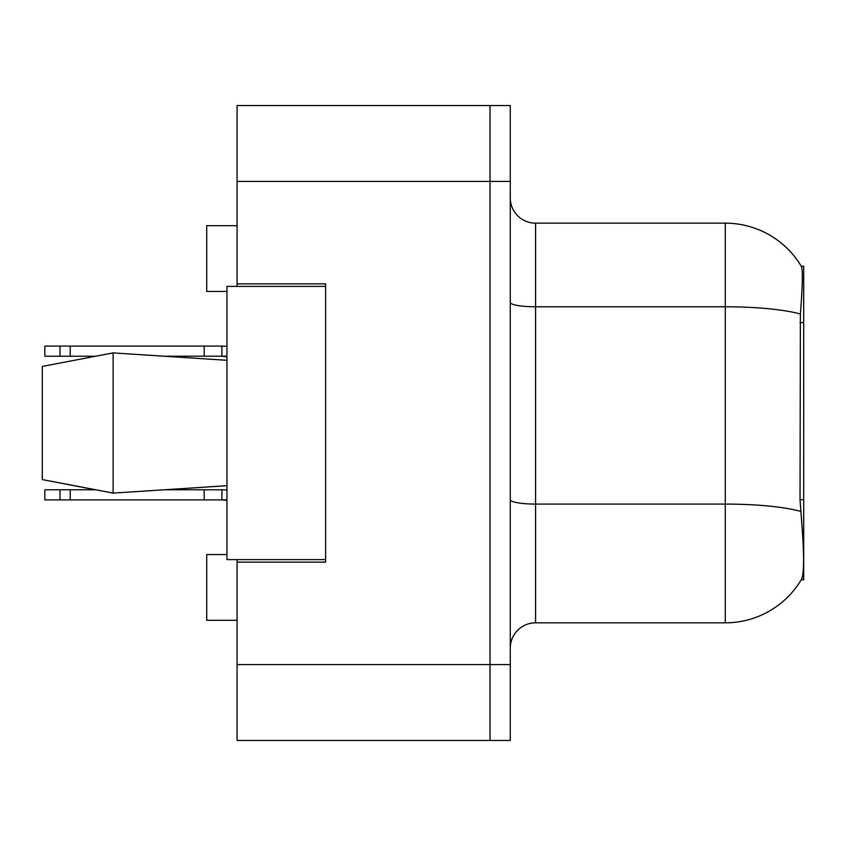 <?xml version="1.0" encoding="UTF-8"?>
<svg xmlns="http://www.w3.org/2000/svg" width="846" height="846" viewBox="0 0 846 846"><rect width="100%" height="100%" fill="white"/><g stroke="black" fill="none" stroke-linecap="round" stroke-linejoin="round"><path stroke-width="1.27" d="M237.081 559.597L237.081 740.462L490.035 740.462L490.035 105.539L237.081 105.539L237.081 286.403M237.081 283.875L325.615 283.875L325.615 562.125L237.081 562.125M803.7 499.679L800.03 499.679L801.659 521.654C804.208 553.337 804.208 572.478 801.659 579.076L801.215 579.838L803.7 579.838L803.7 266.162L801.405 266.479A88.534 88.534 0 0 0 725.286 223.164A88.534 88.534 0 0 1 801.215 266.162A88.534 88.534 0 0 0 725.286 223.164L535.571 223.164A25.295 25.295 0 0 1 510.265 197.869A25.295 25.295 0 0 0 535.571 223.164L535.571 622.836A25.295 25.295 0 0 0 510.265 648.131M226.961 554.542L206.72 554.542L206.72 620.308L237.081 620.308M226.961 291.458L206.72 291.458L206.72 225.692L237.081 225.692M801.659 579.076A88.534 88.534 0 0 1 725.286 622.836L535.571 622.836M800.03 499.679L800.39 314.014C802.59 286.498 802.917 270.657 801.405 266.479A88.534 88.534 0 0 0 725.286 223.164L725.286 306.781L535.571 306.781A25.295 4.389 -0 0 1 510.265 302.382M490.035 105.539L510.265 105.539L510.265 740.462L490.035 740.462M226.961 499.87L221.895 499.901L221.895 489.781L164.579 489.781L226.961 485.689L113.131 493.102L42.3 479.576L95.344 489.781L44.827 489.781L44.827 499.901L60.003 499.901L60.003 489.781M42.3 366.424L113.131 352.898L42.3 366.424L42.3 479.576L113.131 493.102L226.961 485.689M113.131 352.898L226.961 360.311L113.131 352.898L113.131 493.102M325.615 559.597L226.961 559.597L226.961 286.403L325.615 286.403M221.895 489.781L226.961 489.993M221.895 499.901L226.961 500.483L221.895 499.901L226.961 500.483L221.895 499.901L226.961 500.483L221.895 499.901L226.961 500.483L221.895 499.901L60.003 499.901M204.193 499.901L204.193 489.781M70.218 499.901L70.218 489.781M226.961 356.187L164.579 356.219M226.961 356.494L221.895 356.219L226.961 356.494L221.895 356.219L226.961 356.494L221.895 356.219L226.961 356.494L221.895 356.219L221.895 346.099L226.961 346.31M95.344 356.219L44.827 356.219L44.827 346.099L221.895 346.099M204.193 356.219L204.193 346.099M70.218 356.219L70.218 346.099M60.003 356.219L60.003 346.099M237.081 664.575L510.265 664.575M237.081 181.425L510.265 181.425M803.7 322.601L800.03 322.601M725.286 622.836L725.286 306.781A88.534 15.376 180 0 1 800.39 314.014M800.665 511.396A88.534 15.376 180 0 0 725.286 504.079L535.571 504.079A25.295 4.389 0 0 1 510.265 499.69M221.895 356.219L226.961 356.8"/></g></svg>
